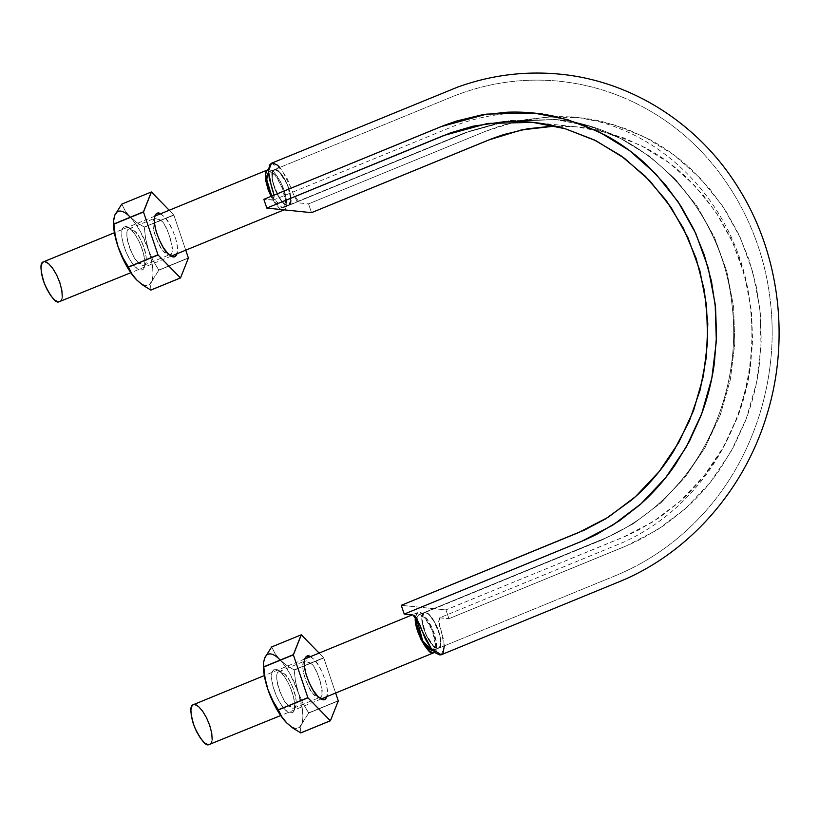 <?xml version="1.0" encoding="UTF-8"?>
<svg xmlns="http://www.w3.org/2000/svg" width="819" height="819" viewBox="0 0 819 819"><rect width="100%" height="100%" fill="white"/><g stroke="black" fill="none" stroke-linecap="round" stroke-linejoin="round"><path stroke-width="0.61" stroke-dasharray="4.09 3.07" d="M271.693 195.936L275.256 201.935L278.951 206.071L282.217 207.729L283.446 207.576L285.657 202.139L282.35 187.52L275.041 175.102L270.045 171.775L268.448 172.133L270.045 171.775L273.321 173.433L277.017 177.569L283.466 190.499L285.237 197.328L285.616 202.999L284.562 206.654L282.217 207.729L287.52 205.559A19.257 6.603 -112.3 0 1 279.504 198.198A19.257 6.603 -112.3 0 1 272.942 182.842A19.257 6.603 -112.3 0 1 272.778 171.058A19.257 6.603 -112.3 0 1 274.007 169.809A19.257 6.603 -112.3 0 1 279.136 171.703A19.257 6.603 -112.3 0 1 287.234 184.306A19.257 6.603 -112.3 0 1 290.96 199.375A19.257 6.603 -112.3 0 1 289.035 205.252A19.257 6.603 -112.3 0 1 287.52 205.559L282.217 207.729L271.754 196.069M432.934 650.532L435.544 644.973L432.248 630.354L424.928 617.946L419.942 614.608L418.714 614.772L416.666 618.222L417.598 615.693L419.942 614.608L423.208 616.267L426.904 620.403L430.466 626.402L433.353 633.343L435.124 640.161L435.513 645.833L434.449 649.487L432.104 650.562M432.729 650.306L437.418 648.392A19.257 6.603 -112.3 0 1 433.63 646.283A19.257 6.603 -112.3 0 1 425.542 633.681A19.257 6.603 -112.3 0 1 421.805 618.621A19.257 6.603 -112.3 0 1 423.73 612.735A19.257 6.603 -112.3 0 1 425.245 612.438A19.257 6.603 -112.3 0 1 433.271 619.788A19.257 6.603 -112.3 0 1 439.834 635.145A19.257 6.603 -112.3 0 1 439.998 646.938A19.257 6.603 -112.3 0 1 438.759 648.177A19.257 6.603 -112.3 0 1 437.418 648.392L432.729 650.306M425.245 612.438L424.068 612.592L421.805 618.621L425.542 633.681L433.63 646.283L438.667 648.187L439.998 646.938C441.175 644.533 441.113 640.601 439.834 635.145L433.271 619.788C430.292 615.284 427.62 612.837 425.245 612.438L602.395 539.772L633.005 523.945L660.872 502.866L685.165 477.129L705.169 447.42L720.392 414.609L730.353 379.606L734.797 343.386L733.629 306.961L726.801 271.376L714.588 237.592L697.286 206.593L675.378 179.238L649.518 156.265L620.392 138.36L588.83 126.003L555.722 119.533L509.551 120.588L464.67 132.893L288.697 205.395L290.96 199.375L287.234 184.306L279.136 171.703L274.099 169.799L272.778 171.058C271.601 173.464 271.652 177.395 272.942 182.842L279.504 198.198C282.473 202.702 285.145 205.159 287.52 205.559L464.67 132.893L509.551 120.588L555.722 119.533L588.83 126.003L620.392 138.36L649.518 156.265L675.378 179.238L697.286 206.593L714.588 237.592L726.801 271.376L733.629 306.961L734.797 343.386L730.353 379.606L720.392 414.609L705.169 447.42L685.165 477.129L660.872 502.866L633.005 523.945L602.395 539.772L423.781 612.735L422.01 615.908L421.805 618.621L422.665 613.892L425.245 612.438L429.033 614.537L433.271 619.788L437.121 627.139L439.834 635.145L440.857 642.209L439.998 646.938L437.418 648.392L433.63 646.283L429.391 641.031L425.542 633.681L422.829 625.685L421.805 618.621L424.007 629.657L427.364 637.52L433.63 646.283L435.626 647.747L438.892 648.085L440.653 644.922L439.834 635.145L435.288 623.279L429.033 614.578L425.245 612.438L428.532 614.137L432.227 618.253L435.78 624.252L438.667 631.193L440.427 638.001L440.796 643.652L439.752 647.307L437.397 648.351L434.142 646.723L430.446 642.557L426.873 636.568L422.246 622.839L421.846 617.178L422.921 613.554L425.245 612.438L424.068 612.592C415.632 614.608 431.244 652.682 438.667 648.187C446.242 646.273 433.466 612.202 425.245 612.438M290.96 199.375L290.1 204.095L287.52 205.559L288.994 205.252L290.755 202.078L289.926 192.301L290.96 199.375M287.234 184.306L289.936 192.311L287.234 184.306L283.374 176.976L287.234 184.306M279.136 171.703L283.374 176.955L277.139 170.239L273.884 169.902L272.778 171.058L275.358 169.605L279.136 171.703M272.942 182.842L271.918 175.778L272.778 171.058L272.205 179.105L275.655 190.837L272.942 182.842M279.504 198.198L275.645 190.847L281.623 201.146L285.729 204.914L287.52 205.559L283.743 203.45L279.504 198.198M415.489 616.687L417.823 612.602L419.195 612.417C421.959 611.65 426.392 617.116 432.483 628.818C437.274 642.628 438.022 650.45 434.725 652.303L436.67 647.44L436.24 641.082L434.254 633.435L431.009 625.644L427.016 618.918L422.86 614.281L419.195 612.417L416.574 613.636L415.489 616.687M193.325 704.688L194.697 704.504C197.645 703.716 202.252 709.602 208.507 722.163C212.981 736.332 213.39 743.836 209.725 744.666M193.458 704.627L194.697 704.504M212.172 739.526L210.985 743.632M281.777 209.623C279.228 209.162 275.634 204.75 270.997 196.386L275.143 203.419L279.289 208.067L281.777 209.623M284.336 209.746L285.585 208.712L286.773 204.607L286.343 198.249L284.357 190.592L281.122 182.811L277.119 176.085L272.973 171.447L269.308 169.584C272.256 168.796 276.863 174.682 283.118 187.244C287.582 201.413 287.991 208.917 284.336 209.746L284.009 209.848M43.438 261.855L44.81 261.671C47.758 260.882 52.365 266.769 58.62 279.33C63.083 293.499 63.493 301.003 59.838 301.832M43.561 261.793L44.81 261.671M62.275 296.693L61.087 300.798M551.76 126.177C568.151 125.502 584.336 127.037 600.296 130.764L623.72 137.909L646.089 148.137C660.605 155.968 674.017 165.663 686.322 177.242L703.572 195.639L718.56 216.236L731.019 238.738L740.765 262.776L747.686 287.991L751.647 313.974L752.559 340.346L750.45 366.687C748.023 384.306 743.642 401.3 737.325 417.67L726.484 441.523L713.021 463.8C703.163 478.122 691.84 490.929 679.043 502.231L659.06 517.803L637.51 530.61L626.248 535.913L445.966 609.899L448.935 618.673L629.361 544.625L641.123 539.086L663.625 525.706L684.489 509.449C697.849 497.655 709.663 484.275 719.952 469.328L734.008 446.068L745.331 421.161C751.934 404.064 756.5 386.322 759.039 367.926L761.24 340.417L760.288 312.889L756.152 285.749L748.935 259.428L738.748 234.326L725.747 210.831L710.093 189.332L692.075 170.117C679.227 158.026 665.233 147.901 650.071 139.732L626.709 129.054L602.252 121.591C585.585 117.69 568.693 116.093 551.586 116.8L526.146 119.533L501.177 125.624L485.391 131.347L308.538 203.89L311.507 212.664L308.538 203.89L299.283 202.877L296.724 200.635L293.222 193.837L287.52 179.166L279.832 167.455M272.85 163.001L271.662 163.176M273.587 193.049L274.283 197.338L273.577 199.877L263.841 199.324L273.198 200.143L274.068 195.127M287.52 205.559L284.234 203.859L280.548 199.734L274.109 186.793L272.338 179.985L271.969 174.345L273.014 170.68L275.379 169.635L278.634 171.263L282.33 175.43L285.892 181.419L288.769 188.339L290.53 195.147L290.919 200.809L289.854 204.443L287.52 205.559C279.299 205.784 266.523 171.724 274.099 169.799C281.521 165.315 297.133 203.378 288.697 205.395L287.52 205.559M414.721 615.908L416.052 617.362M417.373 619.338L419.543 624.15M441.461 654.668L443.048 653.132M444.318 645.863L443.509 639.485L438.493 620.648L438.667 619.092L440.018 617.761L448.935 618.673L445.966 609.899L401.259 605.323L445.966 609.899L623.116 537.233L652.989 521.785L680.2 501.208L703.92 476.074L723.453 447.072L738.318 415.049L748.044 380.876L752.374 345.505L751.238 309.951L744.573 275.204L732.647 242.229L715.765 211.957L694.369 185.258L669.123 162.827L640.693 145.342L609.879 133.282L577.549 126.955L555.067 126.075M271.498 163.237L281.49 169.41L291.451 188.605L293.233 193.868L299.774 202.999L308.538 203.89L485.687 131.235L516.564 121.458L547.44 117.004L578.49 117.608L612.243 124.212L644.42 136.804L674.109 155.057L700.48 178.47L722.819 206.357L740.448 237.96L752.907 272.399L759.858 308.681L761.056 345.802L756.531 382.729L746.375 418.417L730.855 451.853L710.452 482.145L685.687 508.384L657.288 529.873L626.085 546.007L448.935 618.673L439.578 617.854L624.232 541.922C650.941 529.555 674.375 511.936 694.512 489.076C737.09 440.96 758.199 371.775 750.245 306.296C740.233 206.951 661.209 124.334 569.727 116.707L578.49 117.608M441.267 654.75L444.338 646.959L441.349 631.439L439.568 626.177L439.578 617.854M137.008 280.262A39.926 13.698 67.7 0 0 151.791 281.408L150.635 286.087L150.921 290.069L150.635 286.087L151.791 281.408A39.926 13.698 67.7 0 0 148.474 249.908A39.926 13.698 67.7 0 0 129.945 216.861L136.435 222.328L144.185 227.068A46.028 15.786 -112.3 0 1 144.298 227.262L145.639 238.769L148.474 249.908L152.958 260.381L158.773 270.035A46.028 15.786 -112.3 0 1 158.794 270.229L151.791 281.408L152.938 275.808L152.743 268.335L151.218 259.5L148.474 249.908L140.131 231.071L135.094 223.106L129.945 216.861L125.02 212.756L120.659 211.087L117.148 211.957M129.945 216.861L125.123 210.708L121.836 204.136L151.433 191.994L121.744 204.126A46.028 15.786 -112.3 0 1 121.836 204.136L125.123 210.708L129.945 216.861L136.435 222.328L144.185 227.068L173.771 214.926A46.028 15.786 -112.3 0 1 173.884 215.131L169.216 210.258L173.771 214.926L144.185 227.068L173.884 215.131L185.749 250.184L173.884 215.131L144.298 227.262L145.639 238.769L148.474 249.908L152.958 260.381L158.773 270.035L188.36 257.903L158.794 270.229L188.38 258.087L158.794 270.229L149.386 284.756L145.884 285.626L141.523 283.947L136.599 279.852M113.606 220.905L113.524 222.85M131.316 229.822L135.852 235.739L139.988 243.56L143.1 252.119L144.728 260.104L144.605 266.308L142.752 269.768L139.465 269.973L135.227 266.881L130.692 260.974L126.556 253.143L123.444 244.584L121.816 236.599L121.939 230.405L123.792 226.945L127.078 226.74L131.316 229.822A23.485 8.057 67.7 0 0 126.525 226.556A23.485 8.057 67.7 0 0 122.543 241.032A23.485 8.057 67.7 0 0 135.227 266.881A23.485 8.057 67.7 0 0 144.594 266.318A23.485 8.057 67.7 0 0 131.316 229.822M114.752 215.305A39.926 13.698 67.7 0 0 113.524 223.137M160.647 213.769L163.974 216.431C167.936 218.366 180.262 242.946 177.047 253.747L177.375 246.714L175.757 238.728L172.645 230.17L168.499 222.338L163.974 216.431L159.736 213.339M138.227 262.51A19.666 6.747 -112.3 0 1 127.6 240.858A19.666 6.747 -112.3 0 1 130.938 228.736A19.666 6.747 -112.3 0 1 134.951 231.48A19.666 6.747 -112.3 0 1 146.069 262.049A19.666 6.747 -112.3 0 1 138.227 262.51M134.951 231.48L129.126 228.798C121.826 230.61 133.692 261.333 138.227 262.51L144.052 265.192C151.341 263.37 139.476 232.657 134.951 231.48M160.974 220.802L155.149 218.12C147.85 219.942 159.715 250.655 164.25 251.842L170.076 254.514C177.365 252.702 165.499 221.98 160.974 220.802C158.098 217.301 155.569 217.137 153.378 220.311C150.788 233.517 164.015 255.19 167.281 254.197C178.214 262.336 167.946 223.024 160.974 220.802M286.896 723.105A39.926 13.698 67.7 0 0 301.689 724.242L300.522 728.92L300.819 732.903L300.522 728.92L301.689 724.242A39.926 13.698 67.7 0 0 298.362 692.741A39.926 13.698 67.7 0 0 279.842 659.694L286.322 665.161L294.072 669.901A46.028 15.786 -112.3 0 1 294.185 670.106L295.526 681.603L298.362 692.741L302.846 703.224L308.661 712.868A46.028 15.786 -112.3 0 1 308.681 713.062L301.689 724.242L302.825 718.642L302.631 711.168L298.362 692.741L290.018 673.904L284.992 665.939L279.842 659.694L274.908 655.589L270.546 653.92L267.045 654.79L264.639 658.138L263.411 665.683M279.842 659.694L275.01 653.542L271.724 646.969L301.32 634.827L271.632 646.959A46.028 15.786 -112.3 0 1 271.724 646.969L275.01 653.542L279.842 659.694L286.322 665.161L294.072 669.901L323.659 657.759A46.028 15.786 -112.3 0 1 323.781 657.964L319.113 653.091L323.659 657.759L294.072 669.901L323.781 657.964L335.636 693.017L323.781 657.964L294.185 670.106L295.526 681.603L298.362 692.741L302.846 703.224L308.661 712.868L338.257 700.736L308.681 713.062L338.278 700.931L308.681 713.062L299.283 727.589L295.782 728.46L291.41 726.781L286.486 722.686M281.204 672.665L285.739 678.572L289.875 686.394L292.997 694.952L294.615 702.937L294.492 709.141L292.639 712.602L289.353 712.806L285.114 709.715L280.589 703.808L276.443 695.976L273.331 687.417L271.713 679.432L271.836 673.238L273.679 669.778L276.976 669.573L281.204 672.665A23.485 8.057 67.7 0 0 276.423 669.389A23.485 8.057 67.7 0 0 272.43 683.865A23.485 8.057 67.7 0 0 285.114 709.715A23.485 8.057 67.7 0 0 294.492 709.162A23.485 8.057 67.7 0 0 281.204 672.665M264.639 658.138A39.926 13.698 67.7 0 0 263.411 665.97M310.534 656.603L313.861 659.264C317.833 661.199 330.149 685.779 326.935 696.58L327.272 689.547L325.645 681.562L322.532 673.003L318.396 665.171L313.861 659.264L309.623 656.183M288.114 705.343A19.666 6.747 -112.3 0 1 277.487 683.691A19.666 6.747 -112.3 0 1 280.825 671.57A19.666 6.747 -112.3 0 1 284.838 674.313A19.666 6.747 -112.3 0 1 295.966 704.883A19.666 6.747 -112.3 0 1 288.114 705.343M284.838 674.313L279.013 671.631C271.713 673.453 283.589 704.166 288.114 705.343L293.939 708.025C301.238 706.213 289.373 675.491 284.838 674.313M310.862 663.636L305.037 660.953C297.747 662.776 309.613 693.488 314.138 694.676L319.963 697.348C327.262 695.536 315.397 664.813 310.862 663.636C307.995 660.134 305.467 659.971 303.276 663.144C300.675 676.361 313.902 698.023 317.168 697.03C328.102 705.169 317.833 665.857 310.862 663.636M283.446 207.576L288.749 205.395M268.827 171.939L274.13 169.758M433.333 650.409L438.636 648.228M418.714 614.772L424.027 612.592M424.068 612.592L608.548 536.742C634.643 524.662 657.555 507.422 677.303 485.032C719.102 437.817 739.905 369.676 732.063 305.262C722.174 207.617 644.87 126.945 555.722 119.533L502.631 121.836L469.881 131.132L288.697 205.395L469.881 131.132L502.631 121.836L555.722 119.533C644.655 126.935 721.826 207.217 731.991 304.586C739.997 368.867 719.471 436.957 677.948 484.295C657.319 507.882 633.251 525.788 605.722 538.011L424.068 612.592M438.667 648.187L615.673 575.583C648.904 561.824 677.999 541.318 702.958 514.056C754.125 458.415 779.616 377.508 770.28 300.808C761.844 225.133 719.84 155.262 658.824 116.298C627.098 95.966 592.7 84.162 555.62 80.876C520.178 78.04 485.739 83.313 452.303 96.703L274.099 169.799L452.303 96.703C485.739 83.313 520.178 78.04 555.62 80.876C592.7 84.162 627.098 95.966 658.824 116.298C719.84 155.262 761.844 225.133 770.28 300.808C779.616 377.508 754.125 458.415 702.958 514.056C677.999 541.318 648.904 561.824 615.673 575.583L438.667 648.187M417.823 612.602L412.192 614.905M304.699 658.998L264.312 675.573M321.099 698.986L280.702 715.55M154.801 216.165L114.414 232.739M171.202 256.142L130.815 272.717M533.793 113.032L534.305 113.083M273.198 200.143L454.105 125.983C482.903 114.977 512.377 110.964 542.547 113.933M532.852 122.379L577.549 126.955M127.692 227.006L131.92 229.115M145.813 263.001L144.287 267.465M129.126 228.798L155.149 218.12M144.052 265.192L170.076 254.514M154.904 215.847L153.378 220.311M171.499 256.306L167.281 254.197M277.59 669.85L281.808 671.949M295.71 705.835L294.185 710.298M279.013 671.631L305.037 660.953M293.939 708.025L319.963 697.348M304.801 658.681L303.276 663.144M321.386 699.139L317.168 697.03"/><path stroke-width="1.23" d="M268.448 172.133L266.687 179.535L271.754 196.069L268.806 189.005L267.035 182.187L266.646 176.515L268.448 172.133M432.104 650.562L432.729 650.306L432.104 650.562L422.645 640.796L416.666 618.222L416.922 625.02L421.58 638.779L425.143 644.768L428.839 648.914L432.104 650.562M432.852 652.753C430.323 657.37 412.889 629.524 415.489 616.687L415.817 624.088L417.803 631.746L421.038 639.526L425.041 646.252L429.187 650.9L432.852 652.753L434.725 652.303L432.852 652.753M280.702 715.55L208.354 744.84C205.405 745.628 200.798 739.741 194.543 727.19C190.069 713.011 189.67 705.517 193.325 704.688L264.312 675.573M210.985 743.632L208.354 744.84L204.689 742.987L200.542 738.339L196.54 731.613L193.304 723.832L191.318 716.175L190.888 709.817L192.076 705.722L193.458 704.627M194.697 704.504L198.372 706.367L202.518 711.005L206.511 717.731L209.756 725.511L211.742 733.169L212.172 739.526M171.202 256.142L284.06 209.859L281.777 209.623L284.009 209.848M270.997 196.386C264.783 180.16 263.759 171.284 267.936 169.768L268.478 169.605M130.815 272.717L58.466 302.006C55.518 302.795 50.911 296.908 44.656 284.347C40.182 270.178 39.773 262.684 43.438 261.855L114.414 232.739M271.15 196.693L267.905 188.913L265.919 181.255L265.489 174.897L266.677 170.802L269.308 169.584M61.087 300.798L58.466 302.006L54.791 300.153L50.645 295.505L46.652 288.779L43.407 280.999L41.421 273.341L40.991 266.984L42.178 262.889L43.561 261.793M44.81 261.671L48.475 263.523L52.621 268.171L56.624 274.897L59.859 282.678L61.845 290.336L62.275 296.693M279.832 167.455L277.375 165.131L272.85 163.001M271.662 163.176L269.727 164.865L268.437 170.291L269.256 178.511L273.597 193.059M555.067 126.075L521.334 129.965L488.656 139.998L311.507 212.664L266.81 208.087L443.959 135.422L487.766 123.413L532.852 122.379L565.182 128.706L595.997 140.766L624.426 158.251L649.672 180.682L671.058 207.381L687.94 237.653L699.876 270.639L706.531 305.374L707.677 340.929L703.337 376.3L693.611 410.473L678.756 442.495L659.213 471.498L635.493 496.631L608.282 517.219L578.409 532.657L401.259 605.323L404.228 614.096L581.377 541.431L612.581 525.296L640.99 503.808L665.755 477.569L686.148 447.287L701.668 413.841L711.824 378.163L716.349 341.226L715.161 304.105L708.2 267.823L695.74 233.395L678.112 201.781L655.773 173.904L629.412 150.481L599.723 132.228L567.547 119.635L533.793 113.032L486.732 114.107L440.991 126.658L263.841 199.324L266.81 208.087L450.552 132.862L473.085 126.177L503.746 121.765C524.559 120.536 544.983 122.84 565.038 128.665L594.164 139.865L621.027 155.774L645.331 176.249L666.205 200.471L683.322 228.143L696.109 258.323L704.371 290.458L707.811 323.638L706.387 357.053L700.143 389.967L689.229 421.375L673.842 450.788C662.121 469.625 648.013 486.056 631.531 500.102L605.712 518.806L584.612 529.985L401.259 605.323L404.228 614.096L584.664 540.049L596.416 534.51L618.918 521.13L639.793 504.883C653.142 493.079 664.967 479.709 675.255 464.752L689.311 441.492L700.634 416.584C707.237 399.488 711.803 381.746 714.332 363.349L716.533 335.841L715.581 308.313L711.455 281.183L704.227 254.863L694.051 229.75L681.039 206.265L665.397 184.756L647.379 165.54C634.53 153.46 620.526 143.325 605.374 135.155L582.002 124.478L557.555 117.015C540.878 113.124 523.996 111.527 506.879 112.223L481.439 114.967L456.47 121.058L444.287 125.338L263.841 199.324L266.81 208.087L311.507 212.664L491.82 138.739L503.48 134.633L527.385 128.808L551.76 126.177M274.068 195.127L271.427 186.558L268.427 171.038L271.498 163.237L457.862 87.019C491.113 75.082 525.112 70.792 559.879 74.16C631.766 80.958 699.088 124.017 738.4 187.93C779.514 253.204 790.274 338.902 767.045 414.312C744.758 489.281 689.567 552.528 620.638 581.162L441.267 654.75L431.275 648.576L421.314 629.391L419.533 624.129L412.991 614.987L404.228 614.096L412.95 614.987L414.731 615.929M416.032 617.331L417.383 619.369M419.338 623.566L425.256 638.83L430.231 647.194L435.391 652.856L439.916 654.985L441.461 654.668M443.048 653.132L444.318 645.863M136.998 280.252L143.079 285.319L150.829 290.059L180.426 277.928L150.921 290.069A46.028 15.786 -112.3 0 1 150.829 290.059L143.079 285.319L136.599 279.852A39.926 13.698 67.7 0 0 137.008 280.262M113.524 222.85L115.325 237.203L118.069 246.795A39.926 13.698 67.7 0 0 136.599 279.852L131.767 273.7L128.491 267.127A46.028 15.786 -112.3 0 1 128.378 266.933L122.553 257.258L118.069 246.795L126.413 265.643L131.439 273.607L137.213 280.467M129.945 216.861A39.926 13.698 67.7 0 0 114.752 215.305L121.744 204.126L151.331 191.984A46.028 15.786 -112.3 0 1 151.433 191.994L143.489 212.019A46.028 15.786 -112.3 0 1 143.468 211.824L151.331 191.984L121.744 204.126L114.752 215.305L113.606 220.905M113.524 223.137A39.926 13.698 67.7 0 0 118.069 246.795L122.553 257.258L128.378 266.933L158.077 254.996A46.028 15.786 -112.3 0 1 157.965 254.791L143.489 212.019L157.965 254.791L128.491 267.127L158.077 254.996L180.518 277.928A46.028 15.786 -112.3 0 1 180.426 277.928L158.077 254.996L128.491 267.127L131.767 273.7L136.599 279.852M188.38 258.087L188.36 257.903A46.028 15.786 -112.3 0 1 188.38 258.087L180.518 277.928L188.38 258.087M150.921 290.069L180.518 277.928L150.921 290.069M117.148 211.957L114.752 215.305L113.585 219.973L114.752 215.305M113.585 219.973L113.882 223.966L143.468 211.824L113.882 223.966L115.233 235.647L118.069 246.795L115.233 235.647L113.902 224.16A46.028 15.786 -112.3 0 1 113.882 223.966L113.585 219.973L113.524 223.034M113.902 224.16L143.489 212.019L113.902 224.16M151.433 191.994L169.216 210.258L151.433 191.994M185.749 250.184L188.36 257.903L185.749 250.184M177.047 253.747C175.747 256.89 173.894 257.739 171.499 256.306L167.885 253.491C163.851 251.607 151.32 226.228 154.904 215.847C156.316 212.889 158.231 212.193 160.647 213.769L156.439 213.544L154.596 217.015L154.474 223.208L156.091 231.193L159.214 239.752L163.35 247.584L167.885 253.491L172.113 256.572L175.409 256.367L177.252 252.907M286.875 723.085L292.977 728.152L300.727 732.892L330.313 720.761L300.819 732.903A46.028 15.786 -112.3 0 1 300.727 732.892L292.977 728.152L286.486 722.686A39.926 13.698 67.7 0 0 286.896 723.105M263.411 665.683L265.213 680.036L267.967 689.629A39.926 13.698 67.7 0 0 286.486 722.686L281.654 716.533L278.378 709.96A46.028 15.786 -112.3 0 1 278.265 709.766L272.44 700.091L267.967 689.629L276.31 708.476L281.337 716.441L287.1 723.3M279.842 659.694A39.926 13.698 67.7 0 0 264.639 658.138L271.632 646.959L301.228 634.817A46.028 15.786 -112.3 0 1 301.32 634.827L293.376 654.852A46.028 15.786 -112.3 0 1 293.356 654.657L301.228 634.817L271.632 646.959L264.639 658.138L263.472 662.806L264.639 658.138M263.411 665.97A39.926 13.698 67.7 0 0 267.967 689.629L272.44 700.091L278.265 709.766L307.975 697.829A46.028 15.786 -112.3 0 1 307.852 697.624L293.376 654.852L307.852 697.624L278.378 709.96L307.975 697.829L330.405 720.771A46.028 15.786 -112.3 0 1 330.313 720.761L307.975 697.829L278.378 709.96L281.654 716.533L286.486 722.686M338.278 700.931L338.257 700.736A46.028 15.786 -112.3 0 1 338.278 700.931L330.405 720.771L338.278 700.931M300.819 732.903L330.405 720.771L300.819 732.903M263.472 662.806L263.769 666.799L293.356 654.657L263.769 666.799L265.131 678.48L267.967 689.629L265.131 678.48L263.79 666.994A46.028 15.786 -112.3 0 1 263.769 666.799L263.472 662.806L263.411 665.867M263.79 666.994L293.376 654.852L263.79 666.994M301.32 634.827L319.113 653.091L301.32 634.827M335.636 693.017L338.257 700.736L335.636 693.017M326.935 696.58C325.634 699.723 323.792 700.573 321.386 699.139L317.772 696.324C313.738 694.44 301.208 669.062 304.801 658.681C306.214 655.722 308.118 655.026 310.534 656.603L306.337 656.377L304.484 659.848L304.361 666.042L305.989 674.027L309.101 682.585L313.237 690.417L317.772 696.324L322.01 699.406L325.297 699.211L327.15 695.74M412.192 614.905L304.699 658.998M434.09 652.63L321.099 698.986M267.936 169.768L154.801 216.165M533.793 113.032L542.547 113.933"/></g></svg>
